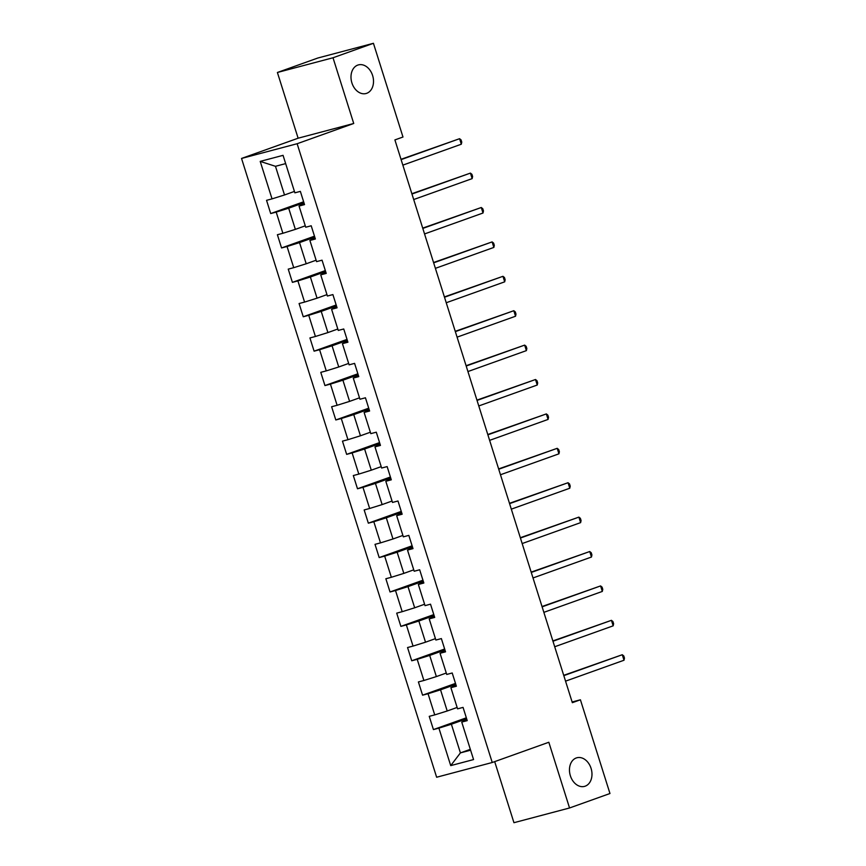 <?xml version="1.0" encoding="UTF-8"?>
<svg xmlns="http://www.w3.org/2000/svg" width="866" height="866" viewBox="0 0 866 866"><rect width="100%" height="100%" fill="white"/><g stroke="black" fill="none" stroke-linecap="round" stroke-linejoin="round"><path stroke-width="1.3" d="M576.269 757.967A14.809 10.977 -104.8 0 1 576.929 757.761A14.809 10.977 -104.8 0 1 591.207 768.824A14.809 10.977 -104.8 0 1 585.167 786.187A14.809 10.977 -104.8 0 1 584.518 786.393A14.809 10.977 -104.8 0 1 570.239 775.33A14.809 10.977 -104.8 0 1 576.269 757.967M357.81 65.08A14.809 10.977 -104.8 0 1 358.47 64.885A14.809 10.977 -104.8 0 1 372.737 75.937A14.809 10.977 -104.8 0 1 366.708 93.312A14.809 10.977 -104.8 0 1 366.047 93.517A14.809 10.977 -104.8 0 1 351.769 82.454A14.809 10.977 -104.8 0 1 357.81 65.08M494.692 761.625L513.949 822.7L569.547 807.978L609.967 793.516L580.415 699.793L572.112 701.99M241.538 158.446L436.637 777.235L492.234 762.502L297.135 143.724L241.538 158.446L298.12 138.203L353.729 123.481L333.009 57.762L277.401 72.484L298.12 138.203M277.401 72.484L317.822 58.022L373.43 43.3L333.009 57.762M466.926 719.668L461.74 722.082L467.229 720.631L463.061 707.392L457.573 708.843L450.894 687.68L456.382 686.229L452.214 672.99L446.726 674.452L440.047 653.278L445.535 651.827L441.368 638.588L435.879 640.05L429.2 618.876L434.689 617.426L430.521 604.187L425.033 605.648L418.354 584.474L423.842 583.024L419.674 569.785L414.186 571.246L407.507 550.072L412.995 548.622L408.828 535.383L403.34 536.844L396.66 515.671L402.149 514.22L397.981 500.992L392.493 502.442L385.814 481.269L391.302 479.818L387.134 466.59L381.646 468.041L374.967 446.867L380.455 445.416L376.288 432.188L370.8 433.639L364.121 412.465L369.609 411.014L365.441 397.786L359.953 399.237L353.274 378.063L358.762 376.613L354.595 363.384L349.106 364.835L342.427 343.661L347.916 342.211L343.748 328.983L338.26 330.433L331.581 309.259L337.069 307.809L332.901 294.581L327.413 296.031L320.734 274.858L326.222 273.407L322.055 260.179L316.566 261.629L309.887 240.456L315.376 239.005L311.208 225.777L305.72 227.228L299.041 206.054L304.529 204.603L300.361 191.375L294.873 192.826L283.052 155.339L260.211 161.39L275.475 166.304L284.513 194.969L294.429 191.418M461.74 722.082L473.561 759.569L450.721 765.62L438.9 728.133L433.422 729.583L466.341 717.806M260.211 161.39L272.032 198.877L266.544 200.327L270.712 213.556L276.2 212.105L282.879 233.279L277.391 234.729L281.558 247.957L287.047 246.507L293.726 267.681L288.237 269.131L292.405 282.359L297.893 280.909L304.572 302.082L299.084 303.533L303.252 316.761L308.74 315.311L315.419 336.484L309.931 337.935L314.098 351.163L319.586 349.712L326.265 370.886L320.777 372.337L324.945 385.565L330.433 384.114L337.112 405.288L331.624 406.739L335.802 419.967L341.28 418.516L347.959 439.69L342.471 441.14L346.649 454.369L352.126 452.918L358.805 474.092L353.317 475.542L357.496 488.77L362.973 487.32L369.652 508.483L364.164 509.944L368.342 523.172L373.82 521.722L380.499 542.885L375.01 544.346L379.189 557.574L384.666 556.124L391.345 577.286L385.857 578.748L390.036 591.976L395.513 590.525L402.192 611.688L396.704 613.15L400.882 626.378L406.36 624.927L413.039 646.09L407.55 647.541L411.729 660.78L417.206 659.329L423.885 680.492L418.397 681.943L422.576 695.182L428.053 693.731L434.732 714.894L429.244 716.344L433.422 729.583M373.43 43.3L402.982 137.023L394.896 139.913L572.339 702.683L580.415 699.793M450.894 687.68L456.079 685.266M457.129 707.446L447.213 710.986L440.534 689.823L455.797 684.357M434.732 714.894L447.213 710.986M428.053 693.731L440.534 689.823M440.047 653.278L445.232 650.864M446.282 673.044L436.367 676.584L429.688 655.421L444.951 649.955M423.885 680.492L436.367 676.584M417.206 659.329L429.688 655.421M429.2 618.876L434.386 616.462M435.436 638.643L425.52 642.193L418.841 621.019L434.104 615.553M413.039 646.09L425.52 642.193M406.36 624.927L418.841 621.019M418.354 584.474L423.539 582.06M424.589 604.241L414.673 607.791L407.994 586.618L423.257 581.162M402.192 611.688L414.673 607.791M395.513 590.525L407.994 586.618M407.507 550.072L412.692 547.658M413.742 569.839L403.827 573.389L397.148 552.216L412.411 546.76M391.345 577.286L403.827 573.389M384.666 556.124L397.148 552.216M396.66 515.671L401.846 513.257M402.896 535.437L392.98 538.988L386.301 517.814L401.564 512.358M380.499 542.885L392.98 538.988M373.82 521.722L386.301 517.814M385.814 481.269L390.999 478.855M392.049 501.035L382.133 504.586L375.454 483.412L390.718 477.956M369.652 508.483L382.133 504.586M362.973 487.32L375.454 483.412M374.967 446.867L380.152 444.453M381.202 466.633L371.287 470.184L364.608 449.01L379.871 443.554M358.805 474.092L371.287 470.184M352.126 452.918L364.608 449.01M364.121 412.465L369.306 410.051M370.356 432.231L360.44 435.782L353.761 414.608L369.024 409.153M347.959 439.69L360.44 435.782M341.28 418.516L353.761 414.608M353.274 378.063L358.459 375.649M359.509 397.83L349.593 401.38L342.914 380.206L358.178 374.751M337.112 405.288L349.593 401.38M330.433 384.114L342.914 380.206M342.427 343.661L347.612 341.247M348.662 363.428L338.747 366.978L332.068 345.805L347.331 340.349M326.265 370.886L338.747 366.978M319.586 349.712L332.068 345.805M331.581 309.259L336.766 306.845M337.816 329.026L327.9 332.576L321.221 311.403L336.484 305.947M315.419 336.484L327.9 332.576M308.74 315.311L321.221 311.403M320.734 274.858L325.919 272.444M326.969 294.624L317.053 298.175L310.374 277.001L325.638 271.545M304.572 302.082L317.053 298.175M297.893 280.909L310.374 277.001M309.887 240.456L315.072 238.042M316.122 260.222L306.207 263.773L299.528 242.599L314.791 237.143M293.726 267.681L306.207 263.773M287.047 246.507L299.528 242.599M299.041 206.054L304.226 203.64M305.276 225.82L295.36 229.371L288.681 208.197L303.944 202.741M282.879 233.279L295.36 229.371M276.2 212.105L288.681 208.197M272.032 198.877L284.513 194.969M569.547 807.978L548.827 742.259L492.234 762.502M353.729 123.481L297.135 143.724M285.661 163.609L275.475 166.304M470.335 749.339L460.42 752.89L470.606 750.194M466.644 718.758L451.381 724.225L460.42 752.89L450.721 765.62M438.9 728.133L451.381 724.225M270.712 213.556L303.641 201.778M281.558 247.957L314.488 236.18M292.405 282.359L325.335 270.582M303.252 316.761L336.181 304.984M314.098 351.163L347.028 339.385M324.945 385.565L357.875 373.787M335.802 419.967L368.721 408.189M346.649 454.369L379.568 442.591M357.496 488.77L390.414 476.993M368.342 523.172L401.261 511.395M379.189 557.574L412.108 545.797M390.036 591.976L422.954 580.198M400.882 626.378L433.801 614.6M411.729 660.78L444.648 649.002M422.576 695.182L455.494 683.404M401.11 159.625L459.575 138.701L461.307 144.221L402.842 165.135M401.012 159.312L459.575 138.701L461.069 139.902L461.762 142.111L461.307 144.221M411.956 194.027L470.422 173.103L472.154 178.623L413.699 199.537M411.859 193.713L470.422 173.103L471.916 174.304L472.609 176.512L472.154 178.623M422.803 228.429L481.269 207.504L483.001 213.025L424.546 233.939M422.705 228.115L481.269 207.504L482.763 208.706L483.455 210.914L483.001 213.025M433.65 262.831L492.115 241.906L493.847 247.427L435.392 268.341M433.552 262.517L492.115 241.906L493.609 243.108L494.302 245.316L493.847 247.427M444.496 297.233L502.962 276.308L504.694 281.829L446.239 302.743M444.399 296.919L502.962 276.308L504.456 277.51L505.149 279.718L504.694 281.829M455.343 331.635L513.809 310.71L515.541 316.231L457.086 337.145M455.245 331.321L513.809 310.71L515.302 311.912L515.995 314.12L515.541 316.231M466.189 366.026L524.655 345.112L526.387 350.622L467.932 371.546M466.092 365.712L524.655 345.112L526.149 346.313L526.842 348.522L526.387 350.622M477.036 400.428L535.502 379.514L537.234 385.024L478.779 405.948M476.939 400.114L535.502 379.514L536.996 380.715L537.689 382.924L537.234 385.024M487.883 434.829L546.349 413.916L548.081 419.425L489.626 440.35M487.785 434.515L546.349 413.916L547.842 415.117L548.535 417.325L548.081 419.425M498.729 469.231L557.195 448.317L558.927 453.827L500.472 474.752M498.632 468.917L557.195 448.317L558.689 449.519L559.382 451.727L558.927 453.827M509.576 503.633L568.042 482.719L569.774 488.229L511.319 509.154M509.479 503.319L568.042 482.719L569.536 483.921L570.229 486.129L569.774 488.229M520.423 538.035L578.889 517.121L580.621 522.631L522.166 543.556M520.325 537.721L578.889 517.121L580.382 518.323L581.075 520.531L580.621 522.631M531.269 572.437L589.735 551.523L591.467 557.033L533.012 577.958M531.172 572.123L589.735 551.523L591.229 552.725L591.922 554.933L591.467 557.033M542.116 606.839L600.582 585.925L602.314 591.435L543.859 612.349M542.019 606.525L600.582 585.925L602.076 587.126L602.768 589.335L602.314 591.435M552.963 641.241L611.428 620.327L613.16 625.837L554.705 646.75M552.865 640.927L611.428 620.327L612.922 621.528L613.615 623.726L613.16 625.837M563.809 675.642L622.275 654.728L624.007 660.238L565.552 681.152M563.712 675.328L622.275 654.728L623.769 655.93L624.462 658.128L624.007 660.238"/></g></svg>
